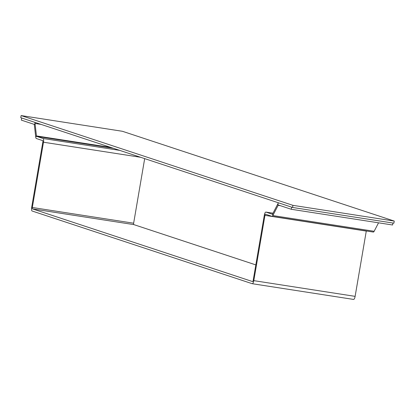 <?xml version="1.0" encoding="UTF-8"?>
<svg xmlns="http://www.w3.org/2000/svg" width="415" height="415" viewBox="0 0 415 415"><rect width="100%" height="100%" fill="white"/><g stroke="black" fill="none" stroke-linecap="round" stroke-linejoin="round"><path stroke-width="0.62" d="M394.25 221.065L122.435 131.29L21.113 115.572L292.928 205.347L394.25 221.065L393.887 223.182L292.565 207.464L20.75 117.689L21.113 115.572M292.928 205.347L292.565 207.464M21.331 120.122L21.694 118L34.492 122.228A3.445 1.048 -81.2 0 1 35.031 123.457L34.331 124.811A1.292 0.394 -81.2 0 0 34.129 124.35L21.331 120.122M41.023 124.386L35.031 123.457L36.463 135.923L35.763 137.272L34.331 124.811M392.917 223.031L392.58 224.992L291.257 209.274L291.62 207.152L278.823 202.93A3.445 1.048 -81.2 0 0 278.771 202.914A3.445 1.048 -81.2 0 0 277.941 203.687L272.634 213.922A1.292 0.394 -81.2 0 1 272.323 214.213A1.292 0.394 -81.2 0 1 272.302 214.207L265.916 212.096A3.445 1.048 -81.2 0 0 265.865 212.086A3.445 1.048 -81.2 0 0 264.329 215.157L253.171 280.431A1.292 0.394 98.8 0 1 252.595 281.583A1.292 0.394 98.8 0 1 252.574 281.577L32.484 208.885A1.292 0.394 98.8 0 1 32.323 207.49L43.482 142.215A3.445 1.048 -81.2 0 0 43.051 138.491L36.665 136.379A1.292 0.394 -81.2 0 1 36.463 135.923L110.914 147.47M253.798 280.639L264.957 215.364L366.279 231.082L355.121 296.357L253.798 280.639A3.445 1.048 98.8 0 1 252.268 283.71A3.445 1.048 98.8 0 1 252.216 283.699L32.121 211.007A3.445 1.048 98.8 0 1 31.69 207.282L42.849 142.008A1.292 0.394 -81.2 0 0 42.688 140.612L36.302 138.501A3.445 1.048 -81.2 0 1 35.763 137.272M144.685 158.623L133.646 223.208A1.292 0.394 -81.2 0 0 133.806 224.603L255.827 264.905M291.257 209.274L278.465 205.046A1.292 0.394 -81.2 0 0 278.444 205.041A1.292 0.394 -81.2 0 0 278.133 205.332L280.379 205.679M264.957 215.364A1.292 0.394 -81.2 0 1 265.533 214.213A1.292 0.394 -81.2 0 1 265.553 214.218L271.939 216.329A3.445 1.048 -81.2 0 0 271.991 216.34A3.445 1.048 -81.2 0 0 272.821 215.567L278.133 205.332L277.941 203.687M378.542 222.814L374.143 231.285A3.445 1.048 98.8 0 1 373.313 232.058A3.445 1.048 98.8 0 1 373.261 232.042L272.043 216.345M252.32 283.715L353.538 299.417A3.445 1.048 -81.2 0 0 353.59 299.428A3.445 1.048 -81.2 0 0 355.121 296.357M113.362 148.28L36.665 136.379M43.051 138.491L119.748 150.391M140.628 157.285L43.482 142.215M32.323 207.49L133.646 223.208M272.634 213.922L272.821 215.567L374.143 231.285M265.865 212.086L273.013 213.196L265.916 212.096M32.484 208.885L133.806 224.603M252.268 283.71L353.59 299.428M271.991 216.34L373.313 232.058"/></g></svg>
